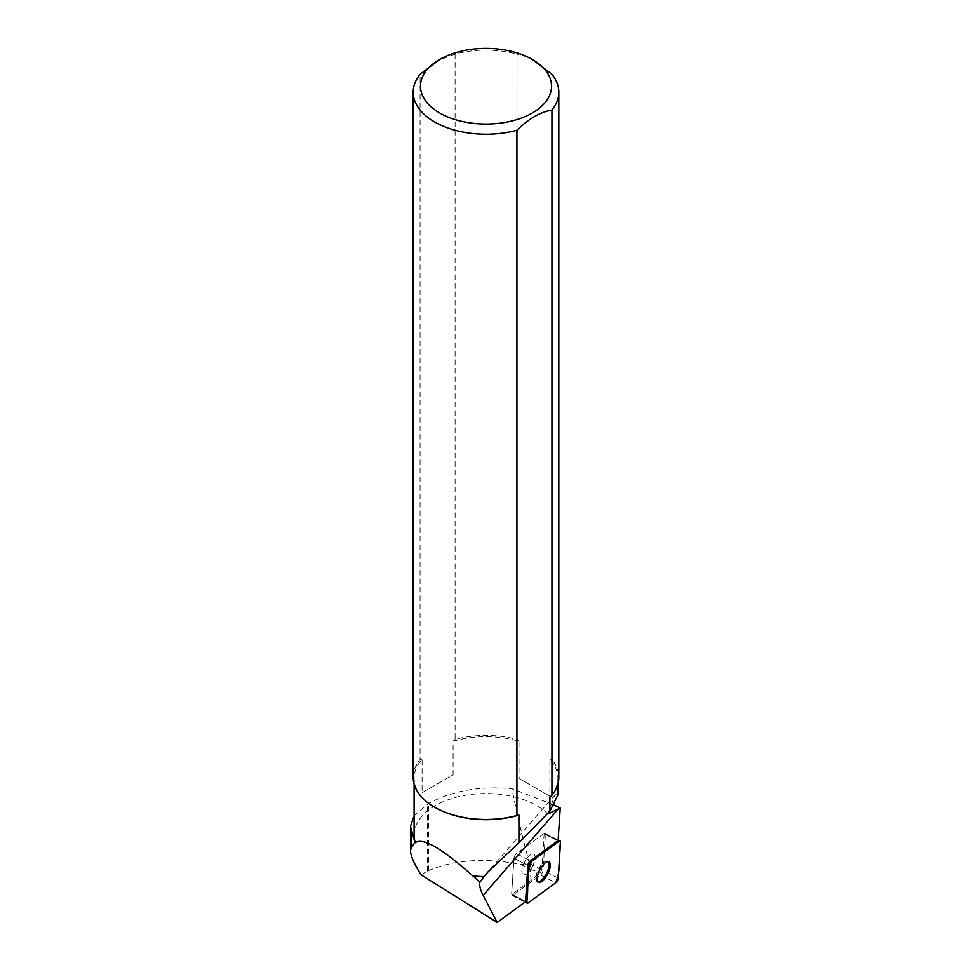 <?xml version="1.0" encoding="UTF-8"?>
<svg xmlns="http://www.w3.org/2000/svg" width="971" height="971" viewBox="0 0 971 971"><rect width="100%" height="100%" fill="white"/><g stroke="black" fill="none" stroke-linecap="round" stroke-linejoin="round"><path stroke-width="0.73" stroke-dasharray="4.86 3.64" d="M532.339 866.715A11.543 4.515 117.3 0 0 533.807 854.043A11.543 4.515 117.3 0 0 524.498 862.236A11.543 4.515 117.3 0 0 523.211 874.568A11.543 4.515 117.3 0 0 532.339 866.715A11.543 4.515 -62.7 0 1 523.211 874.568A11.543 4.515 -62.7 0 1 524.498 862.236A11.543 4.515 -62.7 0 1 533.807 854.043A11.543 4.515 -62.7 0 1 533.929 854.128A11.543 4.515 -62.7 0 1 532.339 866.715M544.173 833.361L541.806 869.737L540.349 872.456L530.919 880.381L511.62 894.497A3.471 1.359 117.3 0 1 511.62 894.157L525.554 901.343L511.62 894.157L513.962 858.303A3.471 1.359 -62.7 0 1 516.463 853.618L543.906 833.531A3.471 1.359 -62.7 0 1 544.998 833.264A3.471 1.359 -62.7 0 1 545.386 834.465L543.056 870.307A3.471 1.359 -62.7 0 1 540.556 875.005L513.101 895.092A3.471 1.359 -62.7 0 1 512.02 895.359A3.471 1.359 -62.7 0 1 511.62 894.157L513.962 858.303L527.896 865.489L513.962 858.303A3.471 1.359 117.3 0 1 516.463 853.618L543.906 833.531L557.84 840.716L543.906 833.531A3.471 1.359 117.3 0 1 544.173 833.361L558.107 840.546M414.107 815.689L428.442 803.575C451.782 790.855 479.601 785.879 511.911 788.658L553.968 804.995M547.96 813.989A71.903 41.51 -0 0 0 467.1 795.006A71.903 41.51 -0 0 0 414.107 835.048M421.001 874.737L428.442 870.671C454.428 859.638 485.197 857.575 520.747 864.445L529.365 863.316C523.624 842.16 517.798 817.279 511.911 788.658M530.919 880.381L530.409 869.433L520.747 864.445M525.554 901.683L511.62 894.497M541.806 869.737L529.365 863.316M530.409 869.433L540.349 872.456M548.154 812.933L555.181 794.703L557.888 794.861M434.85 807.35A71.903 41.51 180 0 1 414.107 778.184A71.903 41.51 180 0 1 422.094 759.176L422.094 792.749L453.093 774.858L453.093 741.274A71.903 41.51 180 0 1 519.024 741.31L519.024 778.451L549.877 796.269L549.877 759.128A71.903 41.51 180 0 1 557.912 778.184A71.903 41.51 180 0 1 549.926 797.191M517.009 739.392L517.009 54.133A72.813 42.032 180 0 0 455.096 54.109L455.096 739.368A72.813 42.032 0 0 1 517.009 739.392L519.024 741.31M551.892 74.282L551.892 759.54A72.813 42.032 0 0 1 558.823 777.431M413.197 777.431A72.813 42.032 0 0 1 420.079 759.589L420.079 74.33M534.451 60.688L525.517 56.488L517.009 54.133M455.096 54.109L437.593 60.675M453.093 741.274L455.096 739.368M549.877 759.128L551.892 759.54M420.079 759.589L422.094 759.176M422.094 792.749L453.093 774.858M519.024 778.451L549.877 796.269M548.275 861.665A11.543 4.515 117.3 0 0 547.729 861.241A11.543 4.515 117.3 0 0 538.42 869.421A11.543 4.515 117.3 0 0 537.145 881.753A11.543 4.515 117.3 0 0 537.8 881.947M540.556 875.005L555.691 882.809M528.236 902.896L513.101 895.092M545.386 834.465L560.522 842.27M558.179 878.124L543.056 870.307M516.463 853.618L530.384 860.804L516.463 853.618M428.442 870.671L428.442 803.575M427.41 871.133L427.41 804.17M544.998 833.264L558.143 840.049M512.02 895.359L525.02 902.071M537.145 881.753L538.347 882.384M547.729 861.241L548.931 861.86M555.169 794.703L487.806 872.104M557.912 784.083L557.912 778.184M414.107 784.083L414.107 778.184"/><path stroke-width="1.46" d="M529.098 866.12L526.755 901.962A3.471 1.359 117.3 0 0 527.156 903.164A3.471 1.359 117.3 0 0 528.236 902.896L555.691 882.809A3.471 1.359 117.3 0 0 558.179 878.124L560.522 842.27A3.471 1.359 117.3 0 0 560.121 841.068A3.471 1.359 117.3 0 0 559.041 841.335L531.598 861.423A3.471 1.359 117.3 0 0 529.098 866.12L527.896 865.489L525.554 901.343A3.471 1.359 117.3 0 0 525.554 901.683L497.164 922.45L483.145 895.335C480.269 889.752 479.176 885.418 479.844 882.336L483.91 876.789A72.194 41.68 180 0 1 473.241 876.145L479.844 882.336M547.474 874.531A11.543 4.515 117.3 0 0 548.931 861.86A11.543 4.515 117.3 0 0 539.621 870.052A11.543 4.515 117.3 0 0 538.347 882.384A11.543 4.515 117.3 0 0 547.474 874.531M497.164 922.45L421.001 874.737C414.095 863.777 410.575 855.73 410.478 850.62L411.352 847.355L414.957 842.512A72.194 41.68 180 0 1 414.92 842.367L410.49 826.357L414.107 815.689M414.957 842.512L415.345 842.694C422.737 837.293 441.89 848.351 472.78 875.854A71.903 41.51 -0 0 0 484.116 876.546L483.91 876.789M414.107 784.083L414.107 835.048A71.903 41.51 -0 0 0 415.345 842.694M553.968 804.995L560.231 808.042L547.96 813.989L548.154 812.933M527.896 865.489A3.471 1.359 117.3 0 1 530.384 860.804L557.84 840.716A3.471 1.359 117.3 0 1 558.107 840.546L560.231 808.042M434.85 807.35A71.903 41.51 180 0 0 435.166 807.532A71.903 41.51 180 0 0 518.927 815.082L518.927 842.804L487.806 872.104L484.116 876.546M518.927 842.804L549.926 811.137L549.926 797.191L551.941 795.285L551.941 110.014C540.252 112.09 528.588 118.838 516.924 130.235L516.924 815.494L518.927 815.082M557.912 784.083L557.912 794.861L549.926 811.137M532.351 59.474A65.53 37.833 -0 0 0 523.175 55.068A65.53 37.833 -0 0 0 439.669 59.474A65.53 37.833 -0 0 0 439.669 112.976A65.53 37.833 -0 0 0 532.351 112.976A65.53 37.833 -0 0 0 532.351 59.474L551.892 74.282A72.813 42.032 180 0 1 558.823 92.172A72.813 42.032 180 0 1 551.941 110.014M551.941 795.285A72.813 42.032 0 0 0 558.823 777.431L558.823 92.172M516.924 130.235A72.813 42.032 180 0 1 413.197 92.172A72.813 42.032 180 0 1 420.079 74.33L439.669 59.474M413.197 92.172L413.197 777.431A72.813 42.032 0 0 0 434.523 807.156A72.813 42.032 0 0 0 516.924 815.494M537.8 881.947A11.543 4.515 117.3 0 0 546.272 873.912A11.543 4.515 117.3 0 0 548.275 861.665M560.522 842.282L559.041 841.347L531.598 861.423C525.736 875.454 528.977 888.404 526.755 901.962L528.248 902.896L555.679 882.821C561.541 868.778 558.301 855.827 560.522 842.282M525.554 901.343L526.755 901.962M530.384 860.804L531.598 861.423M559.041 841.335L557.84 840.716M558.434 808.831L483.145 895.335M411.352 847.355L411.352 831.467M558.143 840.049L560.121 841.068M525.02 902.071L527.156 903.164M435.166 807.532L434.523 807.156M410.478 850.62L410.478 826.357"/></g></svg>
